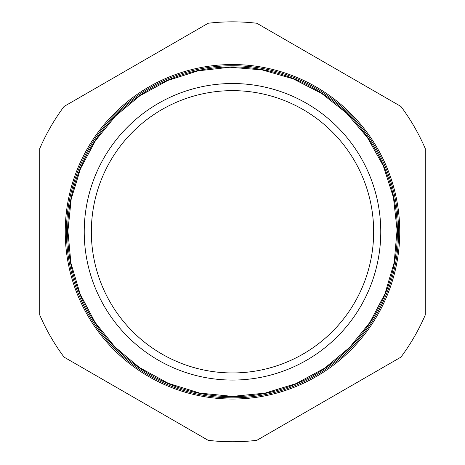<?xml version="1.0" encoding="UTF-8"?>
<svg xmlns="http://www.w3.org/2000/svg" width="465" height="465" viewBox="0 0 465 465"><rect width="100%" height="100%" fill="white"/><g stroke="black" fill="none" stroke-linecap="round" stroke-linejoin="round"><path stroke-width="0.7" d="M208.198 23.25L64.048 106.473A209.953 209.953 0 0 0 39.746 148.567L39.746 315.02A209.953 209.953 0 0 0 64.048 357.114L208.198 440.338A209.953 209.953 0 0 0 256.802 440.338L400.952 357.114A209.953 209.953 0 0 0 425.254 315.02L425.254 148.567A209.953 209.953 0 0 0 400.952 106.473L256.802 23.25A209.953 209.953 0 0 0 208.198 23.25M232.5 90.64A141.157 141.157 0 0 1 373.657 231.797A141.157 141.157 0 0 1 232.5 372.953A141.157 141.157 0 0 1 91.343 231.797A141.157 141.157 0 0 1 232.5 90.64M232.5 83.52A148.271 148.271 0 0 1 380.771 231.797A148.271 148.271 0 0 1 232.5 380.068A148.271 148.271 0 0 1 84.229 231.797A148.271 148.271 0 0 1 232.5 83.52M398.569 231.797A166.069 166.069 0 0 1 232.5 397.86A166.069 166.069 0 0 1 66.431 231.797A166.069 166.069 0 0 1 232.5 65.728A166.069 166.069 0 0 1 398.569 231.797A166.069 166.069 0 0 1 232.5 397.86A166.069 166.069 0 0 1 66.431 231.797A166.069 166.069 0 0 1 232.5 65.728A166.069 166.069 0 0 1 398.569 231.797M232.5 66.914A164.883 164.883 0 0 1 397.383 231.797A164.883 164.883 0 0 1 232.5 396.674A164.883 164.883 0 0 1 67.617 231.797A164.883 164.883 0 0 1 232.5 66.914M232.5 64.542A167.255 167.255 0 0 1 399.755 231.797A167.255 167.255 0 0 1 232.5 399.046A167.255 167.255 0 0 1 65.245 231.797A167.255 167.255 0 0 1 232.5 64.542M346.413 113.001L321.658 93.453L293.084 78.771L262.068 69.889L229.995 67.227L198.154 70.831L167.755 80.48L139.884 95.744L115.512 116.029L95.482 140.616L80.515 168.644L71.186 199.142L67.913 231.018L70.918 263.068L80.125 293.985L95.104 322.408L114.913 346.948L139.552 367.623L168.324 383.346L199.776 393.094L232.459 396.383L264.986 393.14L296.089 383.602L324.593 368.199L349.488 347.558L369.861 322.448L384.968 293.781L394.18 262.586L397.075 230.024L393.442 197.375L383.369 166.028L367.344 137.425L346.413 113.001"/></g></svg>
